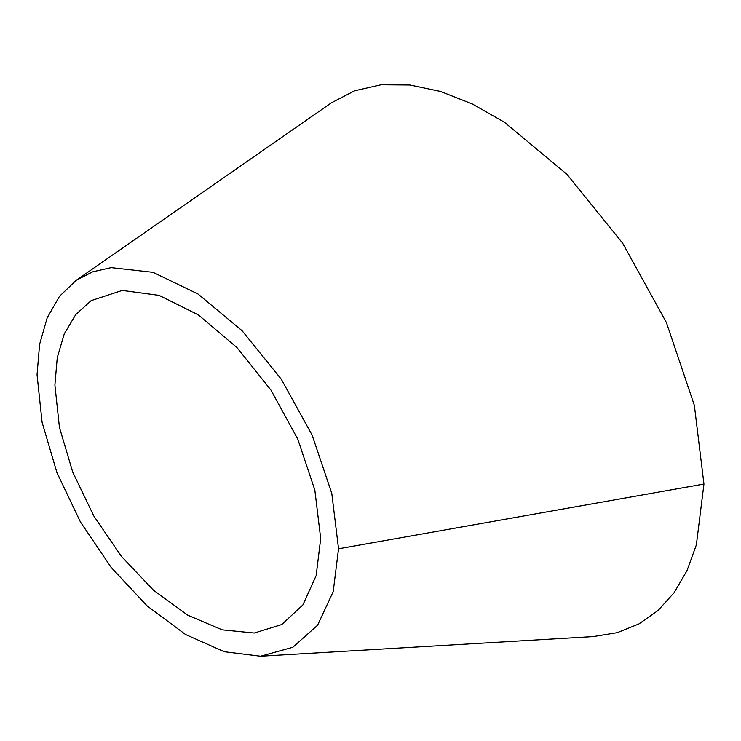 <?xml version="1.0" encoding="UTF-8"?>
<svg xmlns="http://www.w3.org/2000/svg" width="741" height="741" viewBox="0 0 741 741"><rect width="100%" height="100%" fill="white"/><g stroke="black" fill="none" stroke-linecap="round" stroke-linejoin="round"><path stroke-width="1.11" d="M338.544 548.794L331.783 493.349L312.109 435.078L281.284 379.197L242.085 330.718L198.004 293.992L153.016 272.308L111.141 267.621L92.569 271.845L76.147 280.348L59.484 296.317L47.165 317.889L39.597 344.324L37.05 374.733L42.089 422.277L56.872 472.462L80.408 521.923L111.131 567.374L146.968 605.758L185.546 634.509L224.273 651.719L260.554 656.22L292.788 647.291L317.593 625.228L333.209 591.605L338.544 548.794L703.95 484.04L694.354 405.318L666.418 322.567L622.653 243.205L566.976 174.367L504.389 122.219L472.249 103.935L440.506 91.439L409.875 85.002L381.05 84.78L354.67 90.773L331.347 102.851L76.147 280.348M54.899 385.033L57.27 357.542L64.3 333.774L75.739 314.573L91.171 300.614L122.228 290.426L159.074 295.353L198.449 314.953L236.888 347.501L270.993 390.137L297.762 439.089L314.832 490.033L320.696 538.494L316.166 575.59L302.893 604.934L281.775 624.524L254.256 633.027L222.198 629.85L187.806 615.225L153.406 590.142L121.348 556.306L93.829 516.023L72.701 472.045L59.428 427.372L54.899 385.033M260.554 656.22L593.208 636.584L617.225 632.666L638.974 623.903L658.082 610.464L674.199 592.578L687.037 570.57L696.373 544.83L703.95 484.04"/></g></svg>

